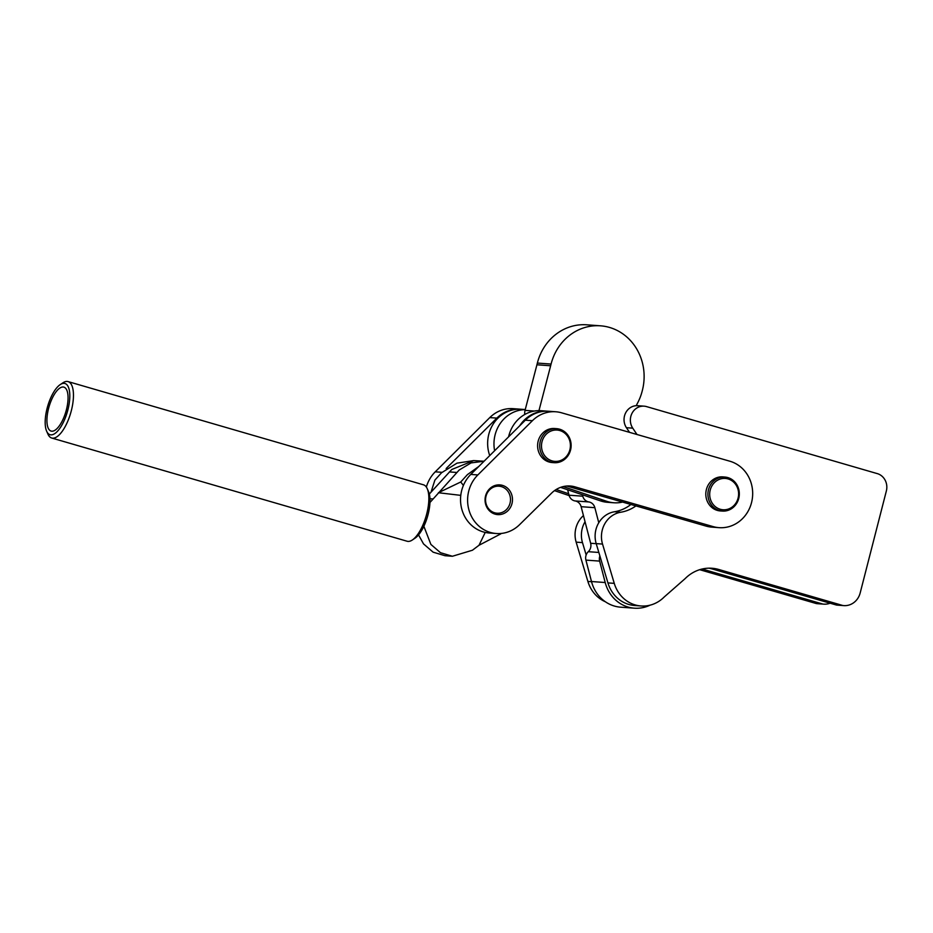 <?xml version="1.0" encoding="UTF-8"?>
<svg xmlns="http://www.w3.org/2000/svg" width="933" height="933" viewBox="0 0 933 933"><rect width="100%" height="100%" fill="white"/><g stroke="black" fill="none" stroke-linecap="round" stroke-linejoin="round"><path stroke-width="1.4" d="M635.933 505.908A40.609 37.378 94.2 0 1 620.783 512.229A24.363 22.427 -85.8 0 0 602.531 544.067L614.264 583.358A33.296 30.649 -85.8 0 0 635.186 604.922A33.296 30.649 -85.8 0 0 641.029 605.972A33.296 30.649 -85.8 0 0 664.179 597.015L685.125 578.635A38.58 35.512 94.2 0 1 711.949 568.255A38.58 35.512 94.2 0 1 718.713 569.468L842.767 605.494A17.062 15.709 -85.8 0 0 843.794 605.61A17.062 15.709 -85.8 0 0 860.168 592.991L886.35 491.003A14.228 13.097 94.2 0 0 877.253 473.591A14.228 13.097 94.2 0 0 876.67 473.439L646.744 406.66A13.832 12.735 94.2 0 0 646.534 406.601A13.832 12.735 94.2 0 0 644.108 406.17A13.832 12.735 94.2 0 0 632.003 413.319A13.832 12.735 94.2 0 0 632.749 428.165L626.428 427.699L629.518 432.341M641.029 605.972L634.697 605.517A33.296 30.649 -85.8 0 1 628.854 604.467A33.296 30.649 -85.8 0 1 607.931 582.903L596.199 543.612A24.363 22.427 -85.8 0 1 614.45 511.762A40.609 37.378 94.2 0 0 630.918 504.473M605.354 601.75A33.296 30.649 -85.8 0 1 587.883 581.446L576.151 542.143A24.363 22.427 -85.8 0 1 583.452 515.587M586.157 554.937L582.484 542.609A24.363 22.427 -85.8 0 1 585.049 521.769M830.09 603.196A17.062 15.709 -85.8 0 1 823.746 604.152A17.062 15.709 -85.8 0 1 822.719 604.036L702.141 569.013M823.746 604.152L817.413 603.686A17.062 15.709 -85.8 0 1 816.387 603.581L699.692 569.69M822.719 604.036L816.387 603.581M636.971 434.486L632.749 428.165M843.794 605.61L837.461 605.144A17.062 15.709 -85.8 0 1 836.435 605.039L712.392 569.013A38.58 35.512 94.2 0 0 708.777 568.174M644.108 406.17L637.775 405.703A13.832 12.735 94.2 0 0 625.67 412.853A13.832 12.735 94.2 0 0 626.428 427.699M842.767 605.494L836.435 605.039M490.058 489.393A13.54 12.456 94.2 0 0 486.14 503.948A13.54 12.456 94.2 0 0 497.044 513.208A13.54 12.456 94.2 0 0 505.989 510.013A13.54 12.456 94.2 0 0 509.908 495.458A13.54 12.456 94.2 0 0 499.015 486.198A13.54 12.456 94.2 0 0 490.058 489.393M484.064 461.229L471.095 462.896L459.164 470.034L429.961 502.502M483.865 461.205L473.661 460.599L451.77 469.497L429.332 494.035M478.851 466.418L467.398 474.64L460.739 481.988L463.398 485.428M500.566 533.501L501.394 533.431M473.661 460.599L456.995 463.153L441.542 472.763L434.895 480.098L431.011 492.192M423.862 526.282L430.894 544.429L440.504 552.709L452.412 556.255L472.425 550.237L479.014 545.269L500.834 533.851M460.739 481.988L438.393 492.729L460.785 495.365M485.242 532.416L479.014 545.269M418.544 534.889L423.512 543.892L433.122 552.173L445.029 555.718L452.412 556.255M538.959 410.648L550.645 365.771A51.443 47.35 -85.8 0 1 551.076 364.057A51.443 47.35 -85.8 0 1 600.479 325.815A51.443 47.35 -85.8 0 1 642.231 390.927A51.443 47.35 -85.8 0 1 636.994 404.117L636.294 405.692M598.776 522.76L594.857 507.68A8.117 7.476 94.2 0 0 588.816 501.942A8.117 7.476 -85.8 0 1 582.775 496.193L582.402 494.758M650.079 605.167A35.874 33.017 -85.8 0 1 634.405 608.188A35.874 33.017 -85.8 0 1 605.202 582.53L599.639 561.106A8.117 7.476 -85.8 0 1 599.884 555.94M550.645 365.771L536.93 364.78A51.443 47.35 -85.8 0 1 537.361 363.065A51.443 47.35 -85.8 0 1 586.764 324.812L600.479 325.815M567.637 489.767L569.048 495.201A8.117 7.476 94.2 0 0 575.09 500.939A8.117 7.476 -85.8 0 1 581.131 506.689L590.647 543.274A8.117 7.476 -85.8 0 1 588.28 551.695A8.117 7.476 94.2 0 0 585.924 560.103L591.487 581.527A35.874 33.017 94.2 0 0 620.69 607.185L634.405 608.188M536.93 364.78L525.046 410.38A13.54 12.456 94.2 0 0 524.684 414.532M525.046 410.38L534.352 411.056M551.076 364.057L537.361 363.065M66.406 409.762A22.882 8.77 -73.8 0 0 63.876 387.137A22.882 8.77 -73.8 0 0 48.574 408.456A22.882 8.77 -73.8 0 0 51.117 431.081A22.882 8.77 -73.8 0 0 66.406 409.762M47.105 408.351A26.672 10.228 -73.8 0 0 46.65 431.221A26.672 10.228 -73.8 0 0 67.887 409.867A26.672 10.228 -73.8 0 0 60.178 384.629A26.672 10.228 -73.8 0 0 47.105 408.351M60.178 384.629L62.861 382.845A29.378 11.266 106.2 0 1 68.086 381.597A29.378 11.266 106.2 0 1 71.34 410.637A29.378 11.266 106.2 0 1 51.7 438.02A29.378 11.266 106.2 0 1 47.956 434.172L46.65 431.221M427.232 488.659L428.527 491.609A26.672 10.228 106.2 0 1 428.084 514.48A26.672 10.228 106.2 0 1 414.998 538.201L412.328 539.997A29.378 11.266 -73.8 0 0 426.731 513.861A29.378 11.266 -73.8 0 0 427.232 488.659A29.378 11.266 -73.8 0 0 423.477 484.81L68.086 381.597M51.7 438.02L407.091 541.233A29.378 11.266 -73.8 0 0 412.328 539.997M569.177 495.61L554.505 490.641M489.732 455.584A33.845 31.151 -85.8 0 1 521.267 409.26L525.267 409.552M494.618 450.732A33.845 31.151 -85.8 0 1 525.244 409.645M568.675 493.767L556.161 489.522M519.693 425.798A33.845 31.151 -85.8 0 1 547.648 411.185A33.845 31.151 -85.8 0 1 548.172 411.22M622.591 502.071A33.845 31.151 -85.8 0 1 613.891 502.77A33.845 31.151 -85.8 0 1 606.753 501.324L563.205 486.583M613.891 502.77L607.558 502.304A33.845 31.151 -85.8 0 1 600.42 500.858L560.581 487.376M508.578 436.866A33.845 31.151 -85.8 0 1 541.315 410.718L547.648 411.185M495.108 514.153A14.893 13.703 94.2 0 0 497.686 514.608A14.893 13.703 94.2 0 0 512.275 502.164A14.893 13.703 94.2 0 0 502.432 485.37A14.893 13.703 94.2 0 0 499.843 484.903A14.893 13.703 94.2 0 0 485.265 497.347A14.893 13.703 94.2 0 0 495.108 514.153M494.187 513.85A14.893 13.703 94.2 0 0 496.414 513.162M498.374 486.151A14.893 13.703 94.2 0 0 496.274 485.148M551.228 462.162A17.062 15.698 -85.8 0 1 539.95 442.918A17.062 15.698 -85.8 0 1 556.663 428.667A17.062 15.698 -85.8 0 1 559.613 429.192A17.062 15.698 -85.8 0 1 570.891 448.435A17.062 15.698 -85.8 0 1 554.179 462.686A17.062 15.698 -85.8 0 1 551.228 462.162M556.663 428.667L554.552 428.515A17.062 15.698 94.2 0 0 537.84 442.767A17.062 15.698 94.2 0 0 549.117 462.01A17.062 15.698 94.2 0 0 552.068 462.535L554.179 462.686M559.812 430.545A15.698 14.45 94.2 0 0 542.015 441.706A15.698 14.45 94.2 0 0 552.091 460.89A15.698 14.45 94.2 0 0 569.888 449.729A15.698 14.45 94.2 0 0 559.812 430.545M719.425 510.549A17.062 15.698 -85.8 0 1 708.147 491.306A17.062 15.698 -85.8 0 1 724.859 477.055A17.062 15.698 -85.8 0 1 727.822 477.579A17.062 15.698 -85.8 0 1 739.088 496.822A17.062 15.698 -85.8 0 1 722.387 511.074A17.062 15.698 -85.8 0 1 719.425 510.549M724.859 477.055L722.748 476.891A17.062 15.698 94.2 0 0 706.048 491.155A17.062 15.698 94.2 0 0 717.314 510.398A17.062 15.698 94.2 0 0 720.276 510.922L722.387 511.074M728.008 478.921A15.698 14.45 94.2 0 0 710.211 490.093A15.698 14.45 94.2 0 0 720.288 509.278A15.698 14.45 94.2 0 0 738.085 498.105A15.698 14.45 94.2 0 0 728.008 478.921M426.358 487.073A33.845 31.151 -85.8 0 1 435.245 471.83L489.778 417.599A33.845 31.151 -85.8 0 1 513.138 408.666L520.206 409.179A33.845 31.151 -85.8 0 1 520.742 409.225M446.149 468.529L496.846 418.112A33.845 31.151 -85.8 0 1 520.206 409.179M729.828 461.205A33.845 31.151 -85.8 0 1 752.208 499.388A33.845 31.151 -85.8 0 1 719.051 527.658A33.845 31.151 -85.8 0 1 713.185 526.62L574.95 486.851A27.069 24.923 94.2 0 0 570.25 486.011A27.069 24.923 94.2 0 0 551.648 493.067L519.564 524.684A33.845 31.151 -85.8 0 1 496.309 533.513A33.845 31.151 -85.8 0 1 469.264 511.039A33.845 31.151 -85.8 0 1 477.859 474.932L532.405 420.701A33.845 31.151 -85.8 0 1 555.765 411.768A33.845 31.151 -85.8 0 1 561.631 412.818L729.828 461.205M719.051 527.658L711.984 527.145A33.845 31.151 -85.8 0 1 706.118 526.107L567.87 486.338A27.069 24.923 94.2 0 0 566.704 486.035M496.309 533.513L489.242 533A33.845 31.151 -85.8 0 1 462.197 510.526A33.845 31.151 -85.8 0 1 470.792 474.419L525.337 420.188A33.845 31.151 -85.8 0 1 548.697 411.255L555.765 411.768M582.484 542.609L576.151 542.143M591.534 581.714L587.883 581.446M620.783 512.229L614.45 511.762M602.531 544.067L596.199 543.612M614.264 583.358L607.931 582.903M718.713 569.468L712.392 569.013M456.75 472.46L449.368 471.923M432.772 498.945L429.961 498.735M588.28 551.695L598.846 552.453M585.924 560.103L599.639 561.106M590.647 543.274L596.222 543.682M581.131 506.689L594.857 507.68M575.09 500.939L588.816 501.942M569.048 495.201L582.775 496.193M591.487 581.527L605.202 582.53M606.753 501.324L600.42 500.858M435.245 471.83L441.95 472.32M489.778 417.599L496.846 418.112M713.185 526.62L706.118 526.107M574.95 486.851L567.87 486.338M477.859 474.932L470.792 474.419M532.405 420.701L525.337 420.188M497.044 513.208L492.088 512.847M499.015 486.198L494.058 485.836"/></g></svg>
